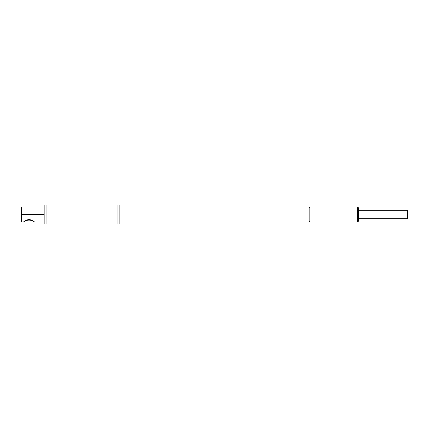 <?xml version="1.0" encoding="UTF-8"?>
<svg xmlns="http://www.w3.org/2000/svg" width="429" height="429" viewBox="0 0 429 429"><rect width="100%" height="100%" fill="white"/><g stroke="black" fill="none" stroke-linecap="round" stroke-linejoin="round"><path stroke-width="0.64" d="M44.16 223.965L119.868 223.965L119.868 205.035L119.868 223.965L46.053 223.965L46.053 205.035L119.868 205.035L117.975 205.035L117.975 223.965L117.975 205.035L46.053 205.035L46.053 223.965L44.16 223.965L44.16 205.035L46.053 205.035L44.16 205.035L44.16 223.965M309.888 206.928L309.132 207.684L309.132 221.316L309.888 222.072L309.888 206.928L309.888 222.072L357.582 222.072L358.344 221.316L358.344 207.684L357.582 206.928L357.582 222.072L357.582 206.928L309.888 206.928L357.582 206.928L358.344 207.684L358.344 221.316L357.582 222.072L309.888 222.072L309.132 221.316L309.132 207.684L309.888 206.928M358.344 218.661L407.55 218.661L407.55 210.339L358.344 210.339L407.55 210.339L407.55 218.661L358.344 218.661M119.868 219.991L309.132 219.991L119.868 219.991M309.132 209.009L119.868 209.009L309.132 209.009M21.45 222.072L21.45 206.928L21.45 214.5L44.16 214.5L21.45 214.5L21.45 222.072L23.343 222.072L26.802 219.98L29.022 219.509L29.022 220.935L29.022 219.509L31.247 219.98L34.701 222.072L44.16 222.072M23.804 221.729L26.802 219.98L29.022 219.509L31.247 219.98L34.583 221.981M25.429 220.662L25.032 220.903L25.429 220.662M25.783 220.463L29.022 220.935L32.255 220.463M21.45 206.928L44.16 206.928"/></g></svg>
